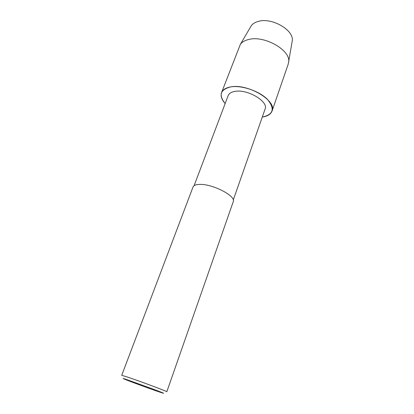 <?xml version="1.0" encoding="UTF-8"?>
<svg xmlns="http://www.w3.org/2000/svg" width="414" height="414" viewBox="0 0 414 414"><rect width="100%" height="100%" fill="white"/><g stroke="black" fill="none" stroke-linecap="round" stroke-linejoin="round"><path stroke-width="0.62" d="M194.083 185.705L228.155 95.624C229.051 93.398 231.354 91.98 235.074 91.375C247.665 88.953 268.753 101.611 265.079 109.063L233.279 199.967M272.055 111.035C277.126 100.876 248.027 83.416 230.831 86.883C225.847 87.737 222.748 89.662 221.547 92.653C220.424 95.96 221.63 99.593 225.154 103.557C218.375 95.085 220.269 89.527 230.831 86.883C241.688 85.061 259.324 91.064 267.465 99.386C275.144 108.753 273.416 114.647 262.279 117.069C267.527 116.298 270.787 114.285 272.055 111.035L288.242 64.072L292.274 40.774C294.147 30.289 272.107 17.347 258.564 21.326C255.195 22.185 252.742 23.686 251.22 25.828L240.337 44.396C242.045 42.016 244.865 40.37 248.788 39.459C264.572 35.195 290.819 50.322 288.677 61.991M233.253 201.659L166.826 391.732C168.188 391.763 140.32 381.351 127.559 377.082L121.726 375.317L193.017 187.014C193.7 185.353 195.957 184.484 199.786 184.406C212.749 183.857 236.347 196.2 233.253 201.654M128.361 380.171L154.36 389.564C162.79 392.757 165.445 393.885 162.329 392.943C156.409 391.116 130.089 381.537 124.386 379.131C121.819 378.049 123.144 378.396 128.361 380.171M221.547 92.653L240.337 44.396"/></g></svg>
